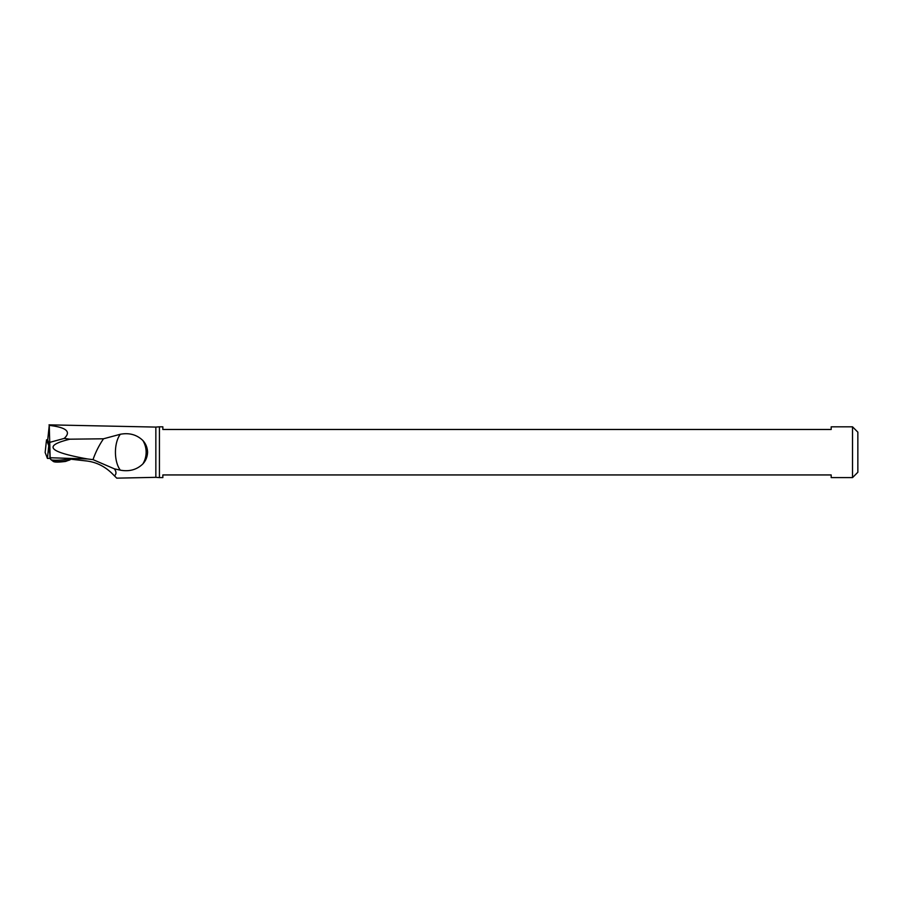 <?xml version="1.0" encoding="UTF-8"?>
<svg xmlns="http://www.w3.org/2000/svg" width="903" height="903" viewBox="0 0 903 903"><rect width="100%" height="100%" fill="white"/><g stroke="black" fill="none" stroke-linecap="round" stroke-linejoin="round"><path stroke-width="1.35" d="M50.715 458.385L47.43 458.431L45.15 452.516L47.43 458.431L50.715 458.385L50.602 457.798M46.324 441.488L45.15 452.493L46.527 439.84L47.69 439.829M49.778 445.416L48.751 445.608L46.527 439.84M47.43 458.431L48.751 445.608M852.522 426.814L852.522 477.608L857.85 472.269L857.85 432.142L852.522 426.814L831.189 426.814L831.189 429.478L162.845 429.478L162.845 426.814L159.436 426.814L159.436 477.608L155.847 477.337L155.847 427.085L159.436 426.814M159.436 477.608L162.845 477.608L162.845 474.944L831.189 474.944L831.189 477.608L852.522 477.608M69.926 439.185C45.252 445.224 44.868 451.297 87.602 458.972L49.925 457.742L49.823 445.518L47.69 439.998L49.259 425.381C66.483 427.412 71.461 431.758 64.181 438.418L69.926 439.185L103.495 438.79L120.336 434.264C129.287 432.605 136.793 434.682 142.843 440.483A21.333 20.047 -90 0 1 146.139 452.211A21.333 20.047 -90 0 1 142.843 463.939C136.827 469.729 129.321 471.795 120.336 470.158A21.333 10.667 90 0 1 115.437 452.211A21.333 10.667 90 0 1 120.336 434.264M142.843 463.939C145.812 460.722 147.392 456.816 147.584 452.211C147.392 447.606 145.812 443.7 142.843 440.483M155.847 427.085L49.022 424.85M50.15 457.753L49.259 425.381M87.602 458.972L93.032 459.638L114.421 468.86C116.453 471.806 116.464 474.154 114.467 475.87L111.769 473.172C104.127 465.869 95.312 461.76 85.311 460.835L65.637 458.611M64.181 438.418L50.15 442.256M93.032 459.638C95.436 452.516 98.924 445.563 103.495 438.79M114.421 468.86L120.336 470.158M114.467 475.87L116.747 478.15L155.847 477.337M48.604 447.403L49.846 453.882M69.362 458.792A10.633 1.479 175 0 1 67.194 459.243A10.633 1.479 175 0 1 50.974 459.65L49.992 458.487M50.974 459.65L52.984 461.185A8.748 1.208 -5 0 0 66.325 460.846A8.748 1.208 -5 0 0 70.208 459.661L70.852 458.972M52.984 461.185C53.446 461.399 53.604 462.957 65.637 461.422L70.208 459.661"/></g></svg>
